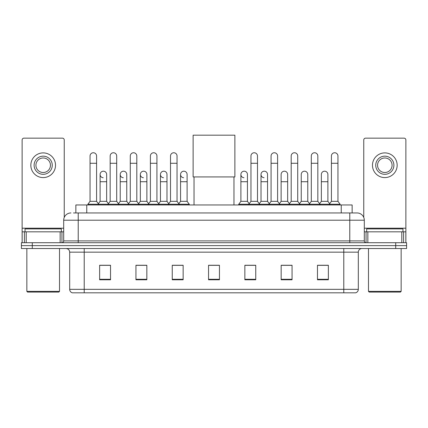 <?xml version="1.0" encoding="UTF-8"?>
<svg xmlns="http://www.w3.org/2000/svg" width="428" height="428" viewBox="0 0 428 428"><rect width="100%" height="100%" fill="white"/><g stroke="black" fill="none" stroke-linecap="round" stroke-linejoin="round"><path stroke-width="0.64" d="M75.863 212.946L75.863 204.959L352.137 204.959L352.137 212.946M73.664 212.946L357.043 212.946A7.26 7.26 0 0 1 364.303 220.206L364.303 240.9C364.399 241.997 365.009 242.601 366.122 242.719M73.498 212.946L78.217 212.946L78.217 220.206L63.697 220.206L63.697 240.9A1.814 1.814 0 0 1 61.878 242.719M70.957 212.946A7.26 7.26 0 0 0 63.697 220.206M32.293 242.719L21.4 242.719L21.4 245.624L32.293 245.624L21.4 245.624L21.4 248.529L32.293 248.529L32.293 245.624L395.707 245.624L32.293 245.624L32.293 242.719L395.707 242.719L395.707 245.624L406.6 245.624L395.707 245.624L395.707 248.529L32.293 248.529M395.707 248.529L406.6 248.529L406.6 242.719L395.707 242.719M364.303 220.206L349.783 220.206L349.783 212.946L357.043 212.946M358.316 289.333C358.215 291.072 357.343 292.233 355.7 292.822L343.791 292.822L343.791 289.333L358.316 289.333L358.316 252.156A3.633 3.633 0 0 1 361.944 248.529M343.791 292.822L72.3 292.822A3.633 3.633 0 0 1 69.684 289.333L69.684 252.156C69.47 249.952 68.261 248.743 66.056 248.529M328.362 279.784L328.362 265.264L317.469 265.264L317.469 279.784L328.362 279.784M292.057 279.784L292.057 265.264L281.164 265.264L281.164 279.784L292.057 279.784M255.751 279.784L255.751 265.264L244.859 265.264L244.859 279.784L255.751 279.784M110.531 279.784L110.531 265.264L99.638 265.264L99.638 279.784L110.531 279.784M146.836 279.784L146.836 265.264L135.944 265.264L135.944 279.784L146.836 279.784M183.141 279.784L183.141 265.264L172.249 265.264L172.249 279.784L183.141 279.784M219.446 279.784L219.446 265.264L208.554 265.264L208.554 279.784L219.446 279.784M290.821 265.339L288.028 265.339M317.469 265.339L328.255 265.339M320.989 265.339L318.197 265.339M180.199 265.339L177.406 265.339M139.972 265.339L137.179 265.339M109.803 265.339L107.011 265.339M99.745 265.339L110.531 265.339M250.594 265.339L247.801 265.339M219.446 265.339L208.554 265.339M183.141 265.339L172.249 265.339M146.836 265.339L135.944 265.339M255.751 265.339L244.859 265.339M292.057 265.339L281.164 265.339M60.155 242.719L60.155 231.826L26.21 231.826L26.21 242.719M64.243 217.451L64.243 139.972A1.814 1.814 0 0 0 62.424 138.158L23.941 138.158A1.814 1.814 0 0 0 22.128 139.972L22.128 231.826L26.21 231.826M60.155 231.826L63.697 231.826M22.128 242.719L22.128 231.826M43.185 156.166A9.079 9.079 0 0 0 34.106 165.24A9.079 9.079 0 0 0 43.185 174.319A9.079 9.079 0 0 0 52.259 165.24A9.079 9.079 0 0 0 43.185 156.166M43.185 157.98A7.26 7.26 0 0 0 35.92 165.24A7.26 7.26 0 0 0 43.185 172.505A7.26 7.26 0 0 0 50.445 165.24A7.26 7.26 0 0 0 43.185 157.98M43.185 177.588A12.342 12.342 0 0 0 55.528 165.24A12.342 12.342 0 0 0 43.185 152.898A12.342 12.342 0 0 0 30.837 165.24A12.342 12.342 0 0 0 43.185 177.588M58.797 292.094L27.574 292.094L26.846 291.366L59.519 291.366L58.797 292.094M26.846 248.529L26.846 291.366M59.519 248.529L59.519 291.366M61.338 231.826L61.338 228.921L25.033 228.921L25.033 231.826M194.034 176.93L194.034 204.959M233.966 176.93L233.966 204.959M193.124 135.178L234.876 135.178L234.876 176.93L193.124 176.93L193.124 135.178M90.051 163.282L96.589 163.282L96.589 201.331L90.051 201.331L90.051 156.022A3.269 3.269 0 0 1 93.529 152.759A3.269 3.269 0 0 1 96.589 156.022A3.269 3.269 0 0 0 93.529 152.759M90.051 201.331L87.874 204.236L87.874 204.959M96.589 201.331L98.766 204.236L87.874 204.236M110.167 201.331L110.167 163.282L116.7 163.282L116.7 201.331L110.167 201.331L107.99 204.236L98.766 204.236L98.766 204.959M110.167 163.282L110.167 156.022A3.269 3.269 0 0 1 113.639 152.759A3.269 3.269 0 0 1 116.7 156.022A3.269 3.269 0 0 0 113.639 152.759M116.7 201.331L118.882 204.236L107.99 204.236L107.99 204.959M130.278 201.331L130.278 163.282L136.816 163.282L136.816 201.331L130.278 201.331L128.1 204.236L118.882 204.236L118.882 204.959M130.278 163.282L130.278 156.022A3.269 3.269 0 0 1 133.75 152.759A3.269 3.269 0 0 1 136.816 156.022A3.269 3.269 0 0 0 133.75 152.759M136.816 201.331L138.993 204.236L128.1 204.236L128.1 204.959M150.394 201.331L150.394 163.282L156.926 163.282L156.926 201.331L150.394 201.331L148.216 204.236L138.993 204.236L138.993 204.959M150.394 163.282L150.394 156.022A3.269 3.269 0 0 1 153.866 152.759A3.269 3.269 0 0 1 156.926 156.022A3.269 3.269 0 0 0 153.866 152.759M156.926 201.331L159.104 204.236L148.216 204.236L148.216 204.959M170.505 201.331L170.505 163.282L177.042 163.282L177.042 201.331L170.505 201.331L168.327 204.236L159.104 204.236L159.104 204.959M170.505 163.282L170.505 156.022A3.269 3.269 0 0 1 173.977 152.759A3.269 3.269 0 0 1 177.042 156.022A3.269 3.269 0 0 0 173.977 152.759M177.042 201.331L179.22 204.236L168.327 204.236L168.327 204.959M187.1 201.331L187.1 181.723L180.562 181.723L180.562 201.331L187.1 201.331L189.278 204.236L179.22 204.236L179.22 204.959M250.958 163.282L257.495 163.282L257.495 201.331L250.958 201.331L250.958 156.022A3.269 3.269 0 0 1 254.43 152.759A3.269 3.269 0 0 1 257.495 156.022A3.269 3.269 0 0 0 254.43 152.759M250.958 201.331L248.78 204.236L248.78 204.959M257.495 201.331L259.673 204.236L238.722 204.236L238.722 204.959M271.074 201.331L271.074 163.282L277.606 163.282L277.606 201.331L271.074 201.331L268.896 204.236L259.673 204.236L259.673 204.959M271.074 163.282L271.074 156.022A3.269 3.269 0 0 1 274.546 152.759A3.269 3.269 0 0 1 277.606 156.022A3.269 3.269 0 0 0 274.546 152.759M277.606 201.331L279.784 204.236L268.896 204.236L268.896 204.959M291.184 201.331L291.184 163.282L297.722 163.282L297.722 201.331L291.184 201.331L289.007 204.236L279.784 204.236L279.784 204.959M291.184 163.282L291.184 156.022A3.269 3.269 0 0 1 294.657 152.759A3.269 3.269 0 0 1 297.722 156.022A3.269 3.269 0 0 0 294.657 152.759M297.722 201.331L299.9 204.236L289.007 204.236L289.007 204.959M311.3 201.331L311.3 163.282L317.833 163.282L317.833 201.331L311.3 201.331L309.118 204.236L299.9 204.236L299.9 204.959M311.3 163.282L311.3 156.022A3.269 3.269 0 0 1 314.773 152.759A3.269 3.269 0 0 1 317.833 156.022A3.269 3.269 0 0 0 314.773 152.759M317.833 201.331L320.01 204.236L309.118 204.236L309.118 204.959M331.411 201.331L331.411 163.282L337.949 163.282L337.949 201.331L331.411 201.331L329.234 204.236L320.01 204.236L320.01 204.959M331.411 163.282L331.411 156.022A3.269 3.269 0 0 1 334.883 152.759A3.269 3.269 0 0 1 337.949 156.022A3.269 3.269 0 0 0 334.883 152.759M337.949 201.331L340.126 204.236L329.234 204.236L329.234 204.959M340.126 204.236L340.126 204.959M103.175 177.727A3.269 3.269 0 0 1 100.109 174.464A3.269 3.269 0 0 1 103.581 171.2A3.269 3.269 0 0 1 106.647 174.464L106.647 181.723L100.109 181.723L100.109 174.464M106.647 181.723L106.647 201.331L100.109 201.331L100.109 181.723M100.109 201.331L98.349 203.674M106.647 201.331L108.407 203.674M123.285 177.727A3.269 3.269 0 0 1 120.225 174.464A3.269 3.269 0 0 1 123.697 171.2A3.269 3.269 0 0 1 126.758 174.464L126.758 181.723L120.225 181.723L120.225 174.464M126.758 181.723L126.758 201.331L120.225 201.331L120.225 181.723M120.225 201.331L118.465 203.674M126.758 201.331L128.518 203.674M143.396 177.727A3.269 3.269 0 0 1 140.336 174.464A3.269 3.269 0 0 1 143.808 171.2A3.269 3.269 0 0 1 146.874 174.464L146.874 181.723L140.336 181.723L140.336 174.464M146.874 181.723L146.874 201.331L140.336 201.331L140.336 181.723M140.336 201.331L138.576 203.674M146.874 201.331L148.634 203.674M163.512 177.727A3.269 3.269 0 0 1 160.452 174.464A3.269 3.269 0 0 1 163.924 171.2A3.269 3.269 0 0 1 166.984 174.464L166.984 181.723L160.452 181.723L160.452 174.464M166.984 181.723L166.984 201.331L160.452 201.331L160.452 181.723M160.452 201.331L158.686 203.674M166.984 201.331L168.744 203.674M183.623 177.727A3.269 3.269 0 0 1 180.562 174.464A3.269 3.269 0 0 1 184.035 171.2A3.269 3.269 0 0 1 187.1 174.464L187.1 181.723M180.562 201.331L178.802 203.674M189.278 204.236L189.278 204.959M243.965 177.727A3.269 3.269 0 0 1 240.9 174.464A3.269 3.269 0 0 1 244.377 171.2A3.269 3.269 0 0 1 247.438 174.464L247.438 181.723L240.9 181.723L240.9 174.464M247.438 181.723L247.438 201.331L240.9 201.331L240.9 181.723M240.9 201.331L238.722 204.236M247.438 201.331L249.198 203.674M264.076 177.727A3.269 3.269 0 0 1 261.016 174.464A3.269 3.269 0 0 1 264.488 171.2A3.269 3.269 0 0 1 267.548 174.464L267.548 181.723L261.016 181.723L261.016 174.464M267.548 181.723L267.548 201.331L261.016 201.331L261.016 181.723M261.016 201.331L259.256 203.674M267.548 201.331L269.314 203.674M281.126 174.464A3.269 3.269 0 0 1 284.604 171.2A3.269 3.269 0 0 1 287.664 174.464L287.664 181.723L281.126 181.723L281.126 174.464M287.664 181.723L287.664 201.331L281.126 201.331L281.126 181.723M281.126 201.331L279.366 203.674M287.664 201.331L289.424 203.674M301.242 174.464A3.269 3.269 0 0 1 304.715 171.2A3.269 3.269 0 0 1 307.775 174.464L307.775 181.723L301.242 181.723L301.242 174.464M307.775 181.723L307.775 201.331L301.242 201.331L301.242 181.723M301.242 201.331L299.482 203.674M307.775 201.331L309.535 203.674M321.353 174.464A3.269 3.269 0 0 1 324.825 171.2A3.269 3.269 0 0 1 327.891 174.464L327.891 181.723L321.353 181.723L321.353 174.464M327.891 181.723L327.891 201.331L321.353 201.331L321.353 181.723M321.353 201.331L319.593 203.674M327.891 201.331L329.651 203.674M401.79 242.719L401.79 231.826L367.845 231.826L367.845 242.719M405.872 242.719L405.872 231.826L405.872 242.719M401.79 231.826L405.872 231.826L405.872 139.972A1.814 1.814 0 0 0 404.059 138.158L365.576 138.158A1.814 1.814 0 0 0 363.757 139.972L363.757 217.451M364.303 231.826L367.845 231.826M384.815 156.166A9.079 9.079 0 0 0 375.741 165.24A9.079 9.079 0 0 0 384.815 174.319A9.079 9.079 0 0 0 393.894 165.24A9.079 9.079 0 0 0 384.815 156.166M384.815 157.98A7.26 7.26 0 0 0 377.555 165.24A7.26 7.26 0 0 0 384.815 172.505A7.26 7.26 0 0 0 392.08 165.24A7.26 7.26 0 0 0 384.815 157.98M384.815 177.588A12.342 12.342 0 0 0 397.163 165.24A12.342 12.342 0 0 0 384.815 152.898A12.342 12.342 0 0 0 372.472 165.24A12.342 12.342 0 0 0 384.815 177.588M400.426 292.094L369.204 292.094L368.481 291.366L401.154 291.366L400.426 292.094M368.481 248.529L368.481 291.366M401.154 248.529L401.154 291.366M402.967 231.826L402.967 228.921L366.662 228.921L366.662 231.826M86.756 212.946L86.756 204.959M341.244 212.946L341.244 204.959M78.217 242.719L78.217 240.9L364.303 240.9M63.697 240.9L78.217 240.9L78.217 220.206L349.783 220.206L349.783 242.719M343.791 248.529L343.791 252.156L69.684 252.156M358.316 252.156L343.791 252.156L343.791 289.333L84.209 289.333L84.209 292.822M69.684 289.333L84.209 289.333L84.209 248.529M219.446 279.281L208.554 279.281M183.141 279.281L172.249 279.281M146.836 279.281L135.944 279.281M110.531 279.281L99.638 279.281M255.751 279.281L244.859 279.281M292.057 279.281L281.164 279.281M328.362 279.281L317.469 279.281M63.697 228.194L22.128 228.194M61.942 231.826L61.942 242.719M22.154 231.826L22.154 242.719M24.423 242.719L24.423 231.826M405.872 228.194L364.303 228.194M405.846 242.719L405.846 231.826M403.577 231.826L403.577 242.719M366.058 242.719L366.058 231.826M96.589 163.282L96.589 156.022M116.7 163.282L116.7 156.022M136.816 163.282L136.816 156.022M156.926 163.282L156.926 156.022M177.042 163.282L177.042 156.022M257.495 163.282L257.495 156.022M277.606 163.282L277.606 156.022M297.722 163.282L297.722 156.022M317.833 163.282L317.833 156.022M337.949 163.282L337.949 156.022M180.562 181.723L180.562 174.464"/></g></svg>
